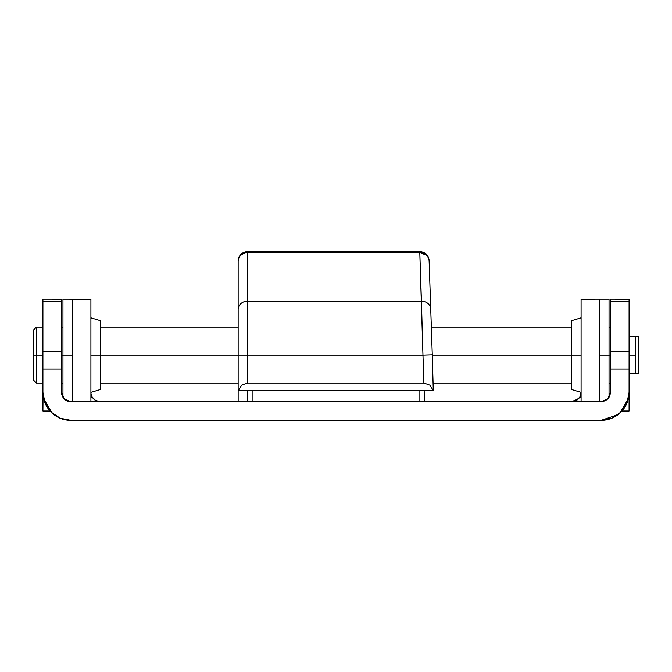 <?xml version="1.0" encoding="UTF-8"?>
<svg xmlns="http://www.w3.org/2000/svg" width="672" height="672" viewBox="0 0 672 672"><rect width="100%" height="100%" fill="white"/><g stroke="black" fill="none" stroke-linecap="round" stroke-linejoin="round"><path stroke-width="1.01" d="M252.126 390.516L252.126 401.696L252.126 390.516M419.874 401.696L419.874 390.516L419.874 401.696M247.472 390.516L247.472 401.696L247.472 390.516M238.342 390.516L241.576 385.165L247.472 383.057L247.472 355.102L238.148 355.102L247.472 355.102L247.472 301.207A9.316 8.291 180 0 0 238.148 309.498A9.316 8.291 0 0 1 247.472 301.207L247.472 251.664A9.316 9.316 0 0 0 238.148 260.98C238.745 255.982 241.853 253.218 247.472 252.689A9.316 8.291 180 0 0 238.148 260.98L238.148 390.516L433.289 390.516L429.87 385.165L423.898 383.057L429.87 385.165L433.289 390.516L238.342 390.516L241.576 385.165L247.472 383.057L423.898 383.057L422.965 355.102L432.272 354.791L430.744 309.187L432.272 354.791L422.965 355.102L423.898 383.057L247.472 383.057L247.472 355.102L422.965 355.102L421.428 301.207A9.316 8.291 -1.9 0 1 430.744 309.187L429.114 260.669L430.744 309.187A9.316 8.291 178.1 0 0 421.428 301.207L247.472 301.207L247.472 355.102L422.965 355.102L419.807 252.689L426.292 254.99L428.333 257.578L429.114 260.669A9.316 8.291 178.1 0 0 419.807 252.689L419.807 251.664A9.316 9.316 0 0 1 429.114 260.669A9.316 9.316 0 0 0 419.807 251.664L247.472 251.664L247.472 252.689L419.807 252.689L421.428 301.207L247.472 301.207L247.472 252.689L419.807 252.689L419.807 251.664L247.472 251.664C241.853 252.252 238.745 255.36 238.148 260.98L238.148 401.696M433.289 390.516L432.272 354.791L433.289 390.516M432.642 365.82L431.752 339.242M431.332 326.684L431.365 327.146M424.15 390.516L424.528 401.696M629.084 300.737L629.084 368.995L610.445 368.995L610.445 392.381L607.715 398.966L601.121 401.696L70.879 401.696L64.285 398.966L61.555 392.381L61.555 299.208L42.916 299.191L42.916 301.518L61.555 301.518L42.916 301.518L42.916 300.048M629.084 368.995L629.084 392.381L629.084 351.137L610.445 351.137L610.445 368.995L629.084 368.995M629.084 392.389L629.084 409.29M50.005 411.02L42.916 411.02L42.916 368.995L61.555 368.995L42.916 368.995L42.916 392.381L45.049 403.082L51.106 412.146L60.178 418.211L70.879 420.336L601.121 420.336L611.822 418.211L620.894 412.146L626.951 403.082L629.084 392.381L628.958 395.044M610.445 300.737L610.445 301.518L629.084 301.518L629.084 299.225L610.445 299.191L610.445 351.137L610.445 301.518L629.084 301.518L629.084 351.137L610.445 351.137L610.445 392.381C609.848 398 606.74 401.108 601.121 401.696L70.879 401.696L64.89 399.529M42.916 368.995L42.916 301.518L42.916 368.995M617.963 414.7L601.121 420.336L70.879 420.336C64.058 420.336 58.036 418.135 52.828 413.734M52.231 413.213L43.63 398.672M62.807 397.043L61.664 393.817L63.731 398.362M608.269 398.362L610.327 393.859M628.37 398.672L619.769 413.213M610.336 393.817L610.445 392.381L609.193 397.043L607.715 398.966L601.121 401.696L607.11 399.529M621.995 411.02L629.084 411.02L629.084 395.044M628.69 397.043L629.084 392.381A27.955 27.955 0 0 1 601.121 420.336M70.493 401.688L70.879 401.696A9.316 9.316 0 0 1 61.555 392.381L61.555 351.137L42.916 351.137L61.555 351.137L61.555 300.048M43.042 395.044L42.916 410.97M42.916 395.044L42.916 392.381A27.955 27.955 0 0 0 70.879 420.336M629.051 393.75L629.084 392.381M571.771 401.696L576.425 400.453L579.844 397.043L581.087 397.043L579.844 397.043L581.087 392.381A9.316 9.316 0 0 1 579.844 397.043C577.777 400.134 575.089 401.688 571.771 401.696L578.92 398.362M581.087 301.409L581.087 401.696L581.087 299.225L599.726 299.191L599.726 401.696L599.726 300.821M94.248 399.529L93.08 398.362M72.274 301.409L72.274 401.696L72.274 299.225L72.274 355.102L61.555 355.102L72.274 355.102L72.274 401.696M92.156 397.043L95.575 400.453L100.229 401.696C96.911 401.688 94.223 400.134 92.156 397.043L90.913 397.043L92.156 397.043L91.022 393.817L92.156 397.043M90.913 300.821L90.913 401.696L90.913 299.225L62.958 299.191L62.958 397.286M100.229 389.584L100.229 355.102L238.148 355.102L100.229 355.102L100.229 389.584L90.913 392.381L91.022 393.817M92.324 397.312L95.55 400.436M95.592 400.462L100.229 401.696M42.916 383.057L36.397 383.057L36.397 327.146L36.397 355.102L42.916 355.102L33.6 355.102L33.6 329.944L33.6 380.268L36.397 383.057L36.397 355.102L33.6 355.102L33.6 380.268M635.603 373.741L629.084 373.741L635.603 373.741L635.603 355.102L629.084 355.102L635.603 355.102L635.603 336.462L629.084 336.462L638.4 336.462L638.4 373.741L638.4 336.462L635.603 336.462L635.603 373.741L638.4 373.741M610.445 355.102L609.042 355.102L610.445 355.102M571.771 389.584L571.771 320.62L571.771 355.102L432.306 355.102L581.087 355.102L571.771 355.102L571.771 389.584L581.087 392.381M100.229 320.62L100.229 355.102L90.913 355.102L100.229 355.102L100.229 320.62L90.913 317.831M72.274 355.102L72.274 299.191M62.958 299.191L62.958 355.102M599.726 355.102L609.042 355.102L609.042 299.191L609.042 355.102L599.726 355.102L599.726 401.696M609.042 397.286L609.042 355.102M61.555 383.057L62.958 383.057M100.229 383.057L238.148 383.057M433.222 383.057L571.771 383.057M609.042 383.057L610.445 383.057M610.445 327.146L609.042 327.146M571.771 327.146L431.348 327.146M238.148 327.146L100.229 327.146M62.958 327.146L61.555 327.146M42.916 327.146L36.397 327.146L33.6 329.944M571.771 320.62L581.087 317.831M599.726 299.191L609.042 299.191"/></g></svg>
